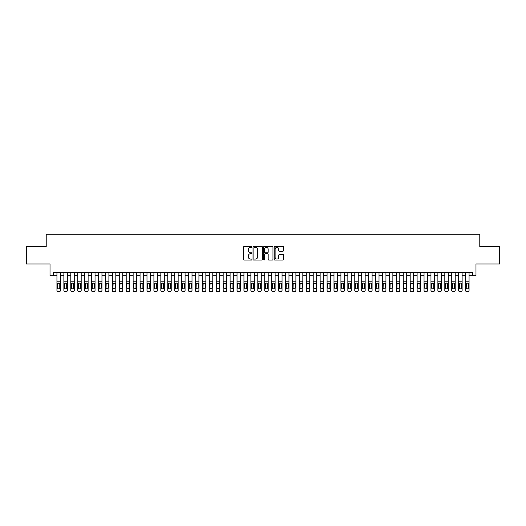 <?xml version="1.0" encoding="UTF-8"?>
<svg xmlns="http://www.w3.org/2000/svg" width="526" height="526" viewBox="0 0 526 526"><rect width="100%" height="100%" fill="white"/><g stroke="black" fill="none" stroke-linecap="round" stroke-linejoin="round"><path stroke-width="0.79" d="M251.921 246.911A0.473 0.473 0 0 0 251.441 246.438L244.222 246.438A0.677 0.677 0 0 0 243.538 247.115L243.538 259.351A0.677 0.677 0 0 0 244.222 260.035L251.441 260.035A0.473 0.473 0 0 0 251.921 259.555A0.473 0.473 0 0 0 251.441 259.081L250.507 259.081A2.176 2.176 0 0 1 248.331 256.905L248.331 255.886A2.176 2.176 0 0 1 250.507 253.71L251.441 253.71A0.473 0.473 0 0 0 251.921 253.236A0.473 0.473 0 0 0 251.441 252.756L250.507 252.756A2.176 2.176 0 0 1 248.331 250.58L248.331 249.561A2.176 2.176 0 0 1 250.507 247.384L251.441 247.384A0.473 0.473 0 0 0 251.921 246.911M282.87 251.231A0.677 0.677 0 0 0 283.547 250.547L283.547 247.115A0.677 0.677 0 0 0 282.87 246.438L274.848 246.438A0.677 0.677 0 0 0 274.164 247.115L274.164 259.351A0.677 0.677 0 0 0 274.848 260.035L282.87 260.035A0.677 0.677 0 0 0 283.547 259.351L283.547 255.209A0.677 0.677 0 0 0 282.87 254.525L279.438 254.525A0.677 0.677 0 0 0 278.754 255.209L278.754 257.26A1.821 1.821 0 0 1 276.939 259.081A1.821 1.821 0 0 1 275.118 257.26L275.118 249.206A1.821 1.821 0 0 1 276.939 247.384A1.821 1.821 0 0 1 278.754 249.206L278.754 250.547A0.677 0.677 0 0 0 279.438 251.231L282.87 251.231M53.488 275.742L53.488 272.284L472.512 272.284L472.512 275.742L475.977 275.742L475.977 263.967L499.7 263.967L499.7 246.655L479.784 246.655L479.784 234.188L46.216 234.188L46.216 246.655L26.3 246.655L26.3 263.967L50.023 263.967L50.023 275.742L56.946 275.742M262.408 247.115A0.677 0.677 0 0 0 261.724 246.438L253.703 246.438A0.677 0.677 0 0 0 253.026 247.115L253.026 259.351A0.677 0.677 0 0 0 253.703 260.035L261.724 260.035A0.677 0.677 0 0 0 262.408 259.351L262.408 247.115M264.276 246.438L272.297 246.438A0.677 0.677 0 0 1 272.974 247.115L272.974 259.351A0.677 0.677 0 0 1 272.297 260.035L268.865 260.035A0.677 0.677 0 0 1 268.181 259.351L268.181 254.387A0.677 0.677 0 0 0 267.504 253.71L265.229 253.71A0.677 0.677 0 0 0 264.545 254.387L264.545 259.555A0.473 0.473 0 0 1 264.072 260.035A0.473 0.473 0 0 1 263.592 259.555L263.592 247.115A0.677 0.677 0 0 1 264.276 246.438M60.411 275.742L63.876 275.742M67.335 275.742L70.8 275.742M74.265 275.742L77.73 275.742M81.188 275.742L84.653 275.742M88.118 275.742L91.577 275.742M95.042 275.742L98.507 275.742M101.965 275.742L105.43 275.742M108.895 275.742L112.36 275.742M115.819 275.742L119.284 275.742M122.749 275.742L126.207 275.742M129.672 275.742L133.137 275.742M136.596 275.742L140.061 275.742M143.526 275.742L146.991 275.742M150.449 275.742L153.914 275.742M157.379 275.742L160.838 275.742M164.303 275.742L167.768 275.742M171.226 275.742L174.691 275.742M178.156 275.742L181.621 275.742M185.08 275.742L188.545 275.742M192.01 275.742L195.468 275.742M198.933 275.742L202.398 275.742M205.857 275.742L209.322 275.742M212.787 275.742L216.252 275.742M219.71 275.742L223.175 275.742M226.64 275.742L230.099 275.742M233.564 275.742L237.029 275.742M240.487 275.742L243.952 275.742M247.417 275.742L250.882 275.742M254.341 275.742L257.806 275.742M261.271 275.742L264.729 275.742M268.194 275.742L271.659 275.742M275.118 275.742L278.583 275.742M282.048 275.742L285.513 275.742M288.971 275.742L292.436 275.742M295.901 275.742L299.36 275.742M302.825 275.742L306.29 275.742M309.748 275.742L313.213 275.742M316.678 275.742L320.143 275.742M323.602 275.742L327.067 275.742M330.532 275.742L333.99 275.742M337.455 275.742L340.92 275.742M344.379 275.742L347.844 275.742M351.309 275.742L354.774 275.742M358.232 275.742L361.697 275.742M365.162 275.742L368.621 275.742M372.086 275.742L375.551 275.742M379.009 275.742L382.474 275.742M385.939 275.742L389.404 275.742M392.863 275.742L396.328 275.742M399.793 275.742L403.251 275.742M406.716 275.742L410.181 275.742M413.64 275.742L417.105 275.742M420.57 275.742L424.035 275.742M427.493 275.742L430.958 275.742M434.423 275.742L437.882 275.742M441.347 275.742L444.812 275.742M448.27 275.742L451.735 275.742M455.2 275.742L458.665 275.742M462.124 275.742L465.589 275.742M469.054 275.742L472.512 275.742M254.452 247.384A0.473 0.473 0 0 0 253.973 247.864L253.973 258.608A0.473 0.473 0 0 0 254.452 259.081L255.439 259.081A2.176 2.176 0 0 0 257.615 256.905L257.615 249.561A2.176 2.176 0 0 0 255.439 247.384L254.452 247.384M268.181 249.239A1.821 1.821 0 0 0 266.366 247.424A1.821 1.821 0 0 0 264.545 249.239L264.545 252.079A0.677 0.677 0 0 0 265.229 252.756L267.504 252.756A0.677 0.677 0 0 0 268.181 252.079L268.181 249.239M56.946 283.803L56.946 290.22A1.387 1.374 -0 0 0 58.333 291.595L59.024 291.595A1.387 1.374 -0 0 0 60.411 290.22L60.411 290.437A1.387 1.374 180 0 1 59.024 291.812L59.024 291.595M59.786 287.748L59.786 284.099L59.786 287.748A1.111 1.098 180 0 1 58.682 288.846A1.111 1.098 180 0 0 59.786 287.748M57.571 287.965L57.571 287.748A1.111 1.098 180 0 0 58.682 288.846M57.571 287.748L57.696 283.586L58.682 282.988L59.668 283.586L58.682 282.988L57.571 284.014M60.411 272.284L60.411 290.437M56.946 272.284L56.946 290.437A1.387 1.374 180 0 0 58.333 291.812L59.024 291.812M60.411 283.586L59.668 283.586L59.786 284.099M63.876 283.803L63.876 290.22A1.387 1.374 0 0 0 65.257 291.595L65.954 291.595A1.387 1.374 0 0 0 67.335 290.22L67.335 290.437A1.387 1.374 180 0 1 65.954 291.812L65.954 291.595M66.717 287.748L66.717 284.099L66.717 287.748A1.111 1.098 180 0 1 65.605 288.846A1.111 1.098 180 0 0 66.717 287.748M64.501 287.965L64.501 287.748A1.111 1.098 180 0 0 65.605 288.846M64.501 287.748L64.619 283.586L65.605 282.988L66.592 283.586L65.605 282.988L64.501 284.014M70.8 283.803L70.8 290.22A1.387 1.374 0 0 0 72.187 291.595L72.877 291.595A1.387 1.374 0 0 0 74.265 290.22L74.265 290.437A1.387 1.374 180 0 1 72.877 291.812L72.877 291.595M73.64 287.748L73.64 284.099L73.64 287.748A1.111 1.098 180 0 1 72.529 288.846A1.111 1.098 180 0 0 73.64 287.748M71.424 287.965L71.424 287.748A1.111 1.098 180 0 0 72.529 288.846M71.424 287.748L71.549 283.586L72.529 282.988L73.515 283.586L72.529 282.988L71.424 284.014M77.73 283.803L77.73 290.22A1.387 1.374 0 0 0 79.11 291.595L79.807 291.595A1.387 1.374 0 0 0 81.188 290.22L81.188 290.437A1.387 1.374 180 0 1 79.807 291.812L79.807 291.595M80.563 287.748L80.563 284.099L80.563 287.748A1.111 1.098 180 0 1 79.459 288.846A1.111 1.098 180 0 0 80.563 287.748M78.348 287.965L78.348 287.748A1.111 1.098 180 0 0 79.459 288.846M78.348 287.748L78.473 283.586L79.459 282.988L80.445 283.586L79.459 282.988L78.348 284.014M84.653 283.803L84.653 290.22A1.387 1.374 0 0 0 86.04 291.595L86.731 291.595A1.387 1.374 0 0 0 88.118 290.22L88.118 290.437A1.387 1.374 180 0 1 86.731 291.812L86.731 291.595M87.494 287.748L87.494 284.099L87.494 287.748A1.111 1.098 180 0 1 86.382 288.846A1.111 1.098 180 0 0 87.494 287.748M85.278 287.965L85.278 287.748A1.111 1.098 180 0 0 86.382 288.846M85.278 287.748L85.396 283.586L86.382 282.988L87.369 283.586L86.382 282.988L85.278 284.014M67.335 272.284L67.335 290.437M63.876 272.284L63.876 290.437A1.387 1.374 180 0 0 65.257 291.812L65.954 291.812M67.335 283.586L66.592 283.586L66.717 284.099M74.265 272.284L74.265 290.437M70.8 272.284L70.8 290.437A1.387 1.374 180 0 0 72.187 291.812L72.877 291.812M74.265 283.586L73.515 283.586L73.64 284.099M81.188 272.284L81.188 290.437M77.73 272.284L77.73 290.437A1.387 1.374 180 0 0 79.11 291.812L79.807 291.812M81.188 283.586L80.445 283.586L80.563 284.099M88.118 272.284L88.118 290.437M84.653 272.284L84.653 290.437A1.387 1.374 180 0 0 86.04 291.812L86.731 291.812M88.118 283.586L87.369 283.586L87.494 284.099M91.577 283.803L91.577 290.22A1.387 1.374 0 0 0 92.964 291.595L93.654 291.595A1.387 1.374 0 0 0 95.042 290.22L95.042 290.437A1.387 1.374 180 0 1 93.654 291.812L93.654 291.595M94.417 287.748L94.417 284.099L94.417 287.748A1.111 1.098 180 0 1 93.312 288.846A1.111 1.098 180 0 0 94.417 287.748M92.201 287.965L92.201 287.748A1.111 1.098 180 0 0 93.312 288.846M92.201 287.748L92.326 283.586L93.312 282.988L94.299 283.586L93.312 282.988L92.201 284.014M95.042 272.284L95.042 290.437M91.577 272.284L91.577 290.437A1.387 1.374 180 0 0 92.964 291.812L93.654 291.812M95.042 283.586L94.299 283.586L94.417 284.099M98.507 283.803L98.507 290.22A1.387 1.374 0 0 0 99.887 291.595L100.584 291.595A1.387 1.374 0 0 0 101.965 290.22L101.965 290.437A1.387 1.374 180 0 1 100.584 291.812L100.584 291.595M101.347 287.748L101.347 284.099L101.347 287.748A1.111 1.098 180 0 1 100.236 288.846A1.111 1.098 180 0 0 101.347 287.748M99.131 287.965L99.131 287.748A1.111 1.098 180 0 0 100.236 288.846M99.131 287.748L99.25 283.586L100.236 282.988L101.222 283.586L100.236 282.988L99.131 284.014M101.965 272.284L101.965 290.437M98.507 272.284L98.507 290.437A1.387 1.374 180 0 0 99.887 291.812L100.584 291.812M101.965 283.586L101.222 283.586L101.347 284.099M105.43 283.803L105.43 290.22A1.387 1.374 0 0 0 106.817 291.595L107.508 291.595A1.387 1.374 0 0 0 108.895 290.22L108.895 290.437A1.387 1.374 180 0 1 107.508 291.812L107.508 291.595M108.271 287.748L108.271 284.099L108.271 287.748A1.111 1.098 180 0 1 107.159 288.846A1.111 1.098 180 0 0 108.271 287.748M106.055 287.965L106.055 287.748A1.111 1.098 180 0 0 107.159 288.846M106.055 287.748L106.18 283.586L107.159 282.988L108.146 283.586L107.159 282.988L106.055 284.014M108.895 272.284L108.895 290.437M105.43 272.284L105.43 290.437A1.387 1.374 180 0 0 106.817 291.812L107.508 291.812M108.895 283.586L108.146 283.586L108.271 284.099M112.36 283.803L112.36 290.22A1.387 1.374 0 0 0 113.741 291.595L114.438 291.595A1.387 1.374 0 0 0 115.819 290.22L115.819 290.437A1.387 1.374 180 0 1 114.438 291.812L114.438 291.595M115.194 287.748L115.194 284.099L115.194 287.748A1.111 1.098 180 0 1 114.089 288.846A1.111 1.098 180 0 0 115.194 287.748M112.978 287.965L112.978 287.748A1.111 1.098 180 0 0 114.089 288.846M112.978 287.748L113.103 283.586L114.089 282.988L115.076 283.586L114.089 282.988L112.978 284.014M115.819 272.284L115.819 290.437M112.36 272.284L112.36 290.437A1.387 1.374 180 0 0 113.741 291.812L114.438 291.812M115.819 283.586L115.076 283.586L115.194 284.099M119.284 283.803L119.284 290.22A1.387 1.374 0 0 0 120.671 291.595L121.361 291.595A1.387 1.374 0 0 0 122.749 290.22L122.749 290.437A1.387 1.374 180 0 1 121.361 291.812L121.361 291.595M122.124 287.748L122.124 284.099L122.124 287.748A1.111 1.098 180 0 1 121.013 288.846A1.111 1.098 180 0 0 122.124 287.748M119.908 287.965L119.908 287.748A1.111 1.098 180 0 0 121.013 288.846M119.908 287.748L120.027 283.586L121.013 282.988L121.999 283.586L121.013 282.988L119.908 284.014M122.749 272.284L122.749 290.437M119.284 272.284L119.284 290.437A1.387 1.374 180 0 0 120.671 291.812L121.361 291.812M122.749 283.586L121.999 283.586L122.124 284.099M126.207 283.803L126.207 290.22A1.387 1.374 0 0 0 127.594 291.595L128.285 291.595A1.387 1.374 0 0 0 129.672 290.22L129.672 290.437A1.387 1.374 180 0 1 128.285 291.812L128.285 291.595M129.048 287.748L129.048 284.099L129.048 287.748A1.111 1.098 180 0 1 127.943 288.846A1.111 1.098 180 0 0 129.048 287.748M126.832 287.965L126.832 287.748A1.111 1.098 180 0 0 127.943 288.846M126.832 287.748L126.957 283.586L127.943 282.988L128.929 283.586L127.943 282.988L126.832 284.014M129.672 272.284L129.672 290.437M126.207 272.284L126.207 290.437A1.387 1.374 180 0 0 127.594 291.812L128.285 291.812M129.672 283.586L128.929 283.586L129.048 284.099M133.137 283.803L133.137 290.22A1.387 1.374 0 0 0 134.518 291.595L135.215 291.595A1.387 1.374 0 0 0 136.596 290.22L136.596 290.437A1.387 1.374 180 0 1 135.215 291.812L135.215 291.595M135.978 287.748L135.978 284.099L135.978 287.748A1.111 1.098 180 0 1 134.866 288.846A1.111 1.098 180 0 0 135.978 287.748M133.762 287.965L133.762 287.748A1.111 1.098 180 0 0 134.866 288.846M133.762 287.748L133.88 283.586L134.866 282.988L135.853 283.586L134.866 282.988L133.762 284.014M136.596 272.284L136.596 290.437M133.137 272.284L133.137 290.437A1.387 1.374 180 0 0 134.518 291.812L135.215 291.812M136.596 283.586L135.853 283.586L135.978 284.099M140.061 283.803L140.061 290.22A1.387 1.374 0 0 0 141.448 291.595L142.138 291.595A1.387 1.374 0 0 0 143.526 290.22L143.526 290.437A1.387 1.374 180 0 1 142.138 291.812L142.138 291.595M142.901 287.748L142.901 284.099L142.901 287.748A1.111 1.098 180 0 1 141.79 288.846A1.111 1.098 180 0 0 142.901 287.748M140.685 287.965L140.685 287.748A1.111 1.098 180 0 0 141.79 288.846M140.685 287.748L140.81 283.586L141.79 282.988L142.776 283.586L141.79 282.988L140.685 284.014M143.526 272.284L143.526 290.437M140.061 272.284L140.061 290.437A1.387 1.374 180 0 0 141.448 291.812L142.138 291.812M143.526 283.586L142.776 283.586L142.901 284.099M150.449 272.284L150.449 290.437A1.387 1.374 180 0 1 149.068 291.812L149.068 291.595A1.387 1.374 0 0 0 150.449 290.22L150.449 290.437M146.991 272.284L146.991 290.22A1.387 1.374 0 0 0 148.371 291.595L149.068 291.595M148.371 291.595L149.068 291.812M148.371 291.812A1.387 1.374 180 0 1 146.991 290.437L146.991 283.803M150.449 283.586L149.706 283.586L149.825 287.748A1.111 1.098 180 0 1 148.72 288.846A1.111 1.098 180 0 1 147.609 287.748L147.734 283.586L148.72 282.988L149.706 283.586L148.72 282.988L147.609 284.014M157.379 272.284L157.379 290.437A1.387 1.374 180 0 1 155.992 291.812L155.992 291.595A1.387 1.374 0 0 0 157.379 290.22L157.379 290.437M153.914 272.284L153.914 290.22A1.387 1.374 0 0 0 155.301 291.595L155.992 291.595M155.301 291.595L155.992 291.812M155.301 291.812A1.387 1.374 180 0 1 153.914 290.437L153.914 283.803M157.379 283.586L156.63 283.586L156.755 287.748A1.111 1.098 180 0 1 155.643 288.846A1.111 1.098 180 0 1 154.539 287.748L154.657 283.586L155.643 282.988L156.63 283.586L155.643 282.988L154.539 284.014M148.72 288.846A1.111 1.098 180 0 0 149.825 287.748L149.825 284.099M155.643 288.846A1.111 1.098 180 0 0 156.755 287.748L156.755 284.099M160.838 283.803L160.838 290.22A1.387 1.374 0 0 0 162.225 291.595L162.915 291.595A1.387 1.374 0 0 0 164.303 290.22L164.303 290.437A1.387 1.374 180 0 1 162.915 291.812L162.915 291.595M163.678 287.748L163.678 284.099L163.678 287.748A1.111 1.098 180 0 1 162.573 288.846A1.111 1.098 180 0 0 163.678 287.748M161.462 287.965L161.462 287.748A1.111 1.098 180 0 0 162.573 288.846M161.462 287.748L161.587 283.586L162.573 282.988L163.56 283.586L162.573 282.988L161.462 284.014M164.303 272.284L164.303 290.437M160.838 272.284L160.838 290.437A1.387 1.374 180 0 0 162.225 291.812L162.915 291.812M164.303 283.586L163.56 283.586L163.678 284.099M167.768 283.803L167.768 290.22A1.387 1.374 0 0 0 169.148 291.595L169.845 291.595A1.387 1.374 0 0 0 171.226 290.22L171.226 290.437A1.387 1.374 180 0 1 169.845 291.812L169.845 291.595M170.608 287.748L170.608 284.099L170.608 287.748A1.111 1.098 180 0 1 169.497 288.846A1.111 1.098 180 0 0 170.608 287.748M168.392 287.965L168.392 287.748A1.111 1.098 180 0 0 169.497 288.846M168.392 287.748L168.511 283.586L169.497 282.988L170.483 283.586L169.497 282.988L168.392 284.014M171.226 272.284L171.226 290.437M167.768 272.284L167.768 290.437A1.387 1.374 180 0 0 169.148 291.812L169.845 291.812M171.226 283.586L170.483 283.586L170.608 284.099M174.691 283.803L174.691 290.22A1.387 1.374 0 0 0 176.078 291.595L176.769 291.595A1.387 1.374 0 0 0 178.156 290.22L178.156 290.437A1.387 1.374 180 0 1 176.769 291.812L176.769 291.595M177.532 287.748L177.532 284.099L177.532 287.748A1.111 1.098 180 0 1 176.42 288.846A1.111 1.098 180 0 0 177.532 287.748M175.316 287.965L175.316 287.748A1.111 1.098 180 0 0 176.42 288.846M175.316 287.748L175.441 283.586L176.42 282.988L177.407 283.586L176.42 282.988L175.316 284.014M178.156 272.284L178.156 290.437M174.691 272.284L174.691 290.437A1.387 1.374 180 0 0 176.078 291.812L176.769 291.812M178.156 283.586L177.407 283.586L177.532 284.099M181.621 283.803L181.621 290.22A1.387 1.374 0 0 0 183.002 291.595L183.699 291.595A1.387 1.374 0 0 0 185.08 290.22L185.08 290.437A1.387 1.374 180 0 1 183.699 291.812L183.699 291.595M184.455 287.748L184.455 284.099L184.455 287.748A1.111 1.098 180 0 1 183.35 288.846A1.111 1.098 180 0 0 184.455 287.748M182.239 287.965L182.239 287.748A1.111 1.098 180 0 0 183.35 288.846M182.239 287.748L182.364 283.586L183.35 282.988L184.337 283.586L183.35 282.988L182.239 284.014M185.08 272.284L185.08 290.437M181.621 272.284L181.621 290.437A1.387 1.374 180 0 0 183.002 291.812L183.699 291.812M185.08 283.586L184.337 283.586L184.455 284.099M188.545 283.803L188.545 290.22A1.387 1.374 0 0 0 189.932 291.595L190.622 291.595A1.387 1.374 0 0 0 192.01 290.22L192.01 290.437A1.387 1.374 180 0 1 190.622 291.812L190.622 291.595M191.385 287.748L191.385 284.099L191.385 287.748A1.111 1.098 180 0 1 190.274 288.846A1.111 1.098 180 0 0 191.385 287.748M189.169 287.965L189.169 287.748A1.111 1.098 180 0 0 190.274 288.846M189.169 287.748L189.288 283.586L190.274 282.988L191.26 283.586L190.274 282.988L189.169 284.014M192.01 272.284L192.01 290.437M188.545 272.284L188.545 290.437A1.387 1.374 180 0 0 189.932 291.812L190.622 291.812M192.01 283.586L191.26 283.586L191.385 284.099M195.468 283.803L195.468 290.22A1.387 1.374 0 0 0 196.855 291.595L197.546 291.595A1.387 1.374 0 0 0 198.933 290.22L198.933 290.437A1.387 1.374 180 0 1 197.546 291.812L197.546 291.595M198.309 287.748L198.309 284.099L198.309 287.748A1.111 1.098 180 0 1 197.204 288.846A1.111 1.098 180 0 0 198.309 287.748M196.093 287.965L196.093 287.748A1.111 1.098 180 0 0 197.204 288.846M196.093 287.748L196.218 283.586L197.204 282.988L198.19 283.586L197.204 282.988L196.093 284.014M198.933 272.284L198.933 290.437M195.468 272.284L195.468 290.437A1.387 1.374 180 0 0 196.855 291.812L197.546 291.812M198.933 283.586L198.19 283.586L198.309 284.099M202.398 283.803L202.398 290.22A1.387 1.374 0 0 0 203.779 291.595L204.476 291.595A1.387 1.374 0 0 0 205.857 290.22L205.857 290.437A1.387 1.374 180 0 1 204.476 291.812L204.476 291.595M205.239 287.748L205.239 284.099L205.239 287.748A1.111 1.098 180 0 1 204.127 288.846A1.111 1.098 180 0 0 205.239 287.748M203.023 287.965L203.023 287.748A1.111 1.098 180 0 0 204.127 288.846M203.023 287.748L203.141 283.586L204.127 282.988L205.114 283.586L204.127 282.988L203.023 284.014M205.857 272.284L205.857 290.437M202.398 272.284L202.398 290.437A1.387 1.374 180 0 0 203.779 291.812L204.476 291.812M205.857 283.586L205.114 283.586L205.239 284.099M209.322 283.803L209.322 290.22A1.387 1.374 0 0 0 210.709 291.595L211.399 291.595A1.387 1.374 0 0 0 212.787 290.22L212.787 290.437A1.387 1.374 180 0 1 211.399 291.812L211.399 291.595M212.162 287.748L212.162 284.099L212.162 287.748A1.111 1.098 180 0 1 211.051 288.846A1.111 1.098 180 0 0 212.162 287.748M209.946 287.965L209.946 287.748A1.111 1.098 180 0 0 211.051 288.846M209.946 287.748L210.071 283.586L211.051 282.988L212.037 283.586L211.051 282.988L209.946 284.014M212.787 272.284L212.787 290.437M209.322 272.284L209.322 290.437A1.387 1.374 180 0 0 210.709 291.812L211.399 291.812M212.787 283.586L212.037 283.586L212.162 284.099M216.252 283.803L216.252 290.22A1.387 1.374 0 0 0 217.632 291.595L218.329 291.595A1.387 1.374 0 0 0 219.71 290.22L219.71 290.437A1.387 1.374 180 0 1 218.329 291.812L218.329 291.595M219.086 287.748L219.086 284.099L219.086 287.748A1.111 1.098 180 0 1 217.981 288.846A1.111 1.098 180 0 0 219.086 287.748M216.87 287.965L216.87 287.748A1.111 1.098 180 0 0 217.981 288.846M216.87 287.748L216.995 283.586L217.981 282.988L218.967 283.586L217.981 282.988L216.87 284.014M223.175 283.803L223.175 290.22A1.387 1.374 0 0 0 224.563 291.595L225.253 291.595A1.387 1.374 0 0 0 226.64 290.22L226.64 290.437A1.387 1.374 180 0 1 225.253 291.812L225.253 291.595M226.016 287.748L226.016 284.099L226.016 287.748A1.111 1.098 180 0 1 224.904 288.846A1.111 1.098 180 0 0 226.016 287.748M223.8 287.965L223.8 287.748A1.111 1.098 180 0 0 224.904 288.846M223.8 287.748L223.918 283.586L224.904 282.988L225.891 283.586L224.904 282.988L223.8 284.014M230.099 283.803L230.099 290.22A1.387 1.374 0 0 0 231.486 291.595L232.176 291.595A1.387 1.374 0 0 0 233.564 290.22L233.564 290.437A1.387 1.374 180 0 1 232.176 291.812L232.176 291.595M232.939 287.748L232.939 284.099L232.939 287.748A1.111 1.098 180 0 1 231.834 288.846A1.111 1.098 180 0 0 232.939 287.748M230.723 287.965L230.723 287.748A1.111 1.098 180 0 0 231.834 288.846M230.723 287.748L230.848 283.586L231.834 282.988L232.821 283.586L231.834 282.988L230.723 284.014M219.71 272.284L219.71 290.437M216.252 272.284L216.252 290.437A1.387 1.374 180 0 0 217.632 291.812L218.329 291.812M219.71 283.586L218.967 283.586L219.086 284.099M226.64 272.284L226.64 290.437M223.175 272.284L223.175 290.437A1.387 1.374 180 0 0 224.563 291.812L225.253 291.812M226.64 283.586L225.891 283.586L226.016 284.099M233.564 272.284L233.564 290.437M230.099 272.284L230.099 290.437A1.387 1.374 180 0 0 231.486 291.812L232.176 291.812M233.564 283.586L232.821 283.586L232.939 284.099M237.029 283.803L237.029 290.22A1.387 1.374 0 0 0 238.41 291.595L239.106 291.595A1.387 1.374 0 0 0 240.487 290.22L240.487 290.437A1.387 1.374 180 0 1 239.106 291.812L239.106 291.595M239.869 287.748L239.869 284.099L239.869 287.748A1.111 1.098 180 0 1 238.758 288.846A1.111 1.098 180 0 0 239.869 287.748M237.653 287.965L237.653 287.748A1.111 1.098 180 0 0 238.758 288.846M237.653 287.748L237.772 283.586L238.758 282.988L239.744 283.586L238.758 282.988L237.653 284.014M240.487 272.284L240.487 290.437M237.029 272.284L237.029 290.437A1.387 1.374 180 0 0 238.41 291.812L239.106 291.812M240.487 283.586L239.744 283.586L239.869 284.099M243.952 283.803L243.952 290.22A1.387 1.374 0 0 0 245.34 291.595L246.03 291.595A1.387 1.374 0 0 0 247.417 290.22L247.417 290.437A1.387 1.374 180 0 1 246.03 291.812L246.03 291.595M246.793 287.748L246.793 284.099L246.793 287.748A1.111 1.098 180 0 1 245.681 288.846A1.111 1.098 180 0 0 246.793 287.748M244.577 287.965L244.577 287.748A1.111 1.098 180 0 0 245.681 288.846M244.577 287.748L244.702 283.586L245.681 282.988L246.668 283.586L245.681 282.988L244.577 284.014M247.417 272.284L247.417 290.437M243.952 272.284L243.952 290.437A1.387 1.374 180 0 0 245.34 291.812L246.03 291.812M247.417 283.586L246.668 283.586L246.793 284.099M250.882 283.803L250.882 290.22A1.387 1.374 0 0 0 252.263 291.595L252.96 291.595A1.387 1.374 0 0 0 254.341 290.22L254.341 290.437A1.387 1.374 180 0 1 252.96 291.812L252.96 291.595M253.716 287.748L253.716 284.099L253.716 287.748A1.111 1.098 180 0 1 252.611 288.846A1.111 1.098 180 0 0 253.716 287.748M251.5 287.965L251.5 287.748A1.111 1.098 180 0 0 252.611 288.846M251.5 287.748L251.625 283.586L252.611 282.988L253.598 283.586L252.611 282.988L251.5 284.014M254.341 272.284L254.341 290.437M250.882 272.284L250.882 290.437A1.387 1.374 180 0 0 252.263 291.812L252.96 291.812M254.341 283.586L253.598 283.586L253.716 284.099M257.806 283.803L257.806 290.22A1.387 1.374 0 0 0 259.193 291.595L259.883 291.595A1.387 1.374 0 0 0 261.271 290.22L261.271 290.437A1.387 1.374 180 0 1 259.883 291.812L259.883 291.595M260.646 287.748L260.646 284.099L260.646 287.748A1.111 1.098 180 0 1 259.535 288.846A1.111 1.098 180 0 0 260.646 287.748M258.43 287.965L258.43 287.748A1.111 1.098 180 0 0 259.535 288.846M258.43 287.748L258.549 283.586L259.535 282.988L260.521 283.586L259.535 282.988L258.43 284.014M261.271 272.284L261.271 290.437M257.806 272.284L257.806 290.437A1.387 1.374 180 0 0 259.193 291.812L259.883 291.812M261.271 283.586L260.521 283.586L260.646 284.099M264.729 283.803L264.729 290.22A1.387 1.374 0 0 0 266.117 291.595L266.807 291.595A1.387 1.374 0 0 0 268.194 290.22L268.194 290.437A1.387 1.374 180 0 1 266.807 291.812L266.807 291.595M267.57 287.748L267.57 284.099L267.57 287.748A1.111 1.098 180 0 1 266.465 288.846A1.111 1.098 180 0 0 267.57 287.748M265.354 287.965L265.354 287.748A1.111 1.098 180 0 0 266.465 288.846M265.354 287.748L265.479 283.586L266.465 282.988L267.451 283.586L266.465 282.988L265.354 284.014M271.659 283.803L271.659 290.22A1.387 1.374 0 0 0 273.04 291.595L273.737 291.595A1.387 1.374 0 0 0 275.118 290.22L275.118 290.437A1.387 1.374 180 0 1 273.737 291.812L273.737 291.595M274.5 287.748L274.5 284.099L274.5 287.748A1.111 1.098 180 0 1 273.389 288.846A1.111 1.098 180 0 0 274.5 287.748M272.284 287.965L272.284 287.748A1.111 1.098 180 0 0 273.389 288.846M272.284 287.748L272.402 283.586L273.389 282.988L274.375 283.586L273.389 282.988L272.284 284.014M278.583 283.803L278.583 290.22A1.387 1.374 0 0 0 279.97 291.595L280.66 291.595A1.387 1.374 0 0 0 282.048 290.22L282.048 290.437A1.387 1.374 180 0 1 280.66 291.812L280.66 291.595M281.423 287.748L281.423 284.099L281.423 287.748A1.111 1.098 180 0 1 280.319 288.846A1.111 1.098 180 0 0 281.423 287.748M279.207 287.965L279.207 287.748A1.111 1.098 180 0 0 280.319 288.846M279.207 287.748L279.332 283.586L280.319 282.988L281.298 283.586L280.319 282.988L279.207 284.014M268.194 272.284L268.194 290.437M264.729 272.284L264.729 290.437A1.387 1.374 180 0 0 266.117 291.812L266.807 291.812M268.194 283.586L267.451 283.586L267.57 284.099M275.118 272.284L275.118 290.437M271.659 272.284L271.659 290.437A1.387 1.374 180 0 0 273.04 291.812L273.737 291.812M275.118 283.586L274.375 283.586L274.5 284.099M282.048 272.284L282.048 290.437M278.583 272.284L278.583 290.437A1.387 1.374 180 0 0 279.97 291.812L280.66 291.812M282.048 283.586L281.298 283.586L281.423 284.099M285.513 283.803L285.513 290.22A1.387 1.374 0 0 0 286.894 291.595L287.59 291.595A1.387 1.374 0 0 0 288.971 290.22L288.971 290.437A1.387 1.374 180 0 1 287.59 291.812L287.59 291.595M288.347 287.748L288.347 284.099L288.347 287.748A1.111 1.098 180 0 1 287.242 288.846A1.111 1.098 180 0 0 288.347 287.748M286.131 287.965L286.131 287.748A1.111 1.098 180 0 0 287.242 288.846M286.131 287.748L286.256 283.586L287.242 282.988L288.228 283.586L287.242 282.988L286.131 284.014M288.971 272.284L288.971 290.437M285.513 272.284L285.513 290.437A1.387 1.374 180 0 0 286.894 291.812L287.59 291.812M288.971 283.586L288.228 283.586L288.347 284.099M292.436 283.803L292.436 290.22A1.387 1.374 0 0 0 293.824 291.595L294.514 291.595A1.387 1.374 0 0 0 295.901 290.22L295.901 290.437A1.387 1.374 180 0 1 294.514 291.812L294.514 291.595M295.277 287.748L295.277 284.099L295.277 287.748A1.111 1.098 180 0 1 294.165 288.846A1.111 1.098 180 0 0 295.277 287.748M293.061 287.965L293.061 287.748A1.111 1.098 180 0 0 294.165 288.846M293.061 287.748L293.179 283.586L294.165 282.988L295.152 283.586L294.165 282.988L293.061 284.014M295.901 272.284L295.901 290.437M292.436 272.284L292.436 290.437A1.387 1.374 180 0 0 293.824 291.812L294.514 291.812M295.901 283.586L295.152 283.586L295.277 284.099M299.36 283.803L299.36 290.22A1.387 1.374 0 0 0 300.747 291.595L301.437 291.595A1.387 1.374 0 0 0 302.825 290.22L302.825 290.437A1.387 1.374 180 0 1 301.437 291.812L301.437 291.595M302.2 287.748L302.2 284.099L302.2 287.748A1.111 1.098 180 0 1 301.096 288.846A1.111 1.098 180 0 0 302.2 287.748M299.984 287.965L299.984 287.748A1.111 1.098 180 0 0 301.096 288.846M299.984 287.748L300.109 283.586L301.096 282.988L302.082 283.586L301.096 282.988L299.984 284.014M302.825 272.284L302.825 290.437M299.36 272.284L299.36 290.437A1.387 1.374 180 0 0 300.747 291.812L301.437 291.812M302.825 283.586L302.082 283.586L302.2 284.099M306.29 283.803L306.29 290.22A1.387 1.374 0 0 0 307.671 291.595L308.368 291.595A1.387 1.374 0 0 0 309.748 290.22L309.748 290.437A1.387 1.374 180 0 1 308.368 291.812L308.368 291.595M309.13 287.748L309.13 284.099L309.13 287.748A1.111 1.098 180 0 1 308.019 288.846A1.111 1.098 180 0 0 309.13 287.748M306.914 287.965L306.914 287.748A1.111 1.098 180 0 0 308.019 288.846M306.914 287.748L307.033 283.586L308.019 282.988L309.005 283.586L308.019 282.988L306.914 284.014M309.748 272.284L309.748 290.437M306.29 272.284L306.29 290.437A1.387 1.374 180 0 0 307.671 291.812L308.368 291.812M309.748 283.586L309.005 283.586L309.13 284.099M313.213 283.803L313.213 290.22A1.387 1.374 0 0 0 314.601 291.595L315.291 291.595A1.387 1.374 0 0 0 316.678 290.22L316.678 290.437A1.387 1.374 180 0 1 315.291 291.812L315.291 291.595M316.054 287.748L316.054 284.099L316.054 287.748A1.111 1.098 180 0 1 314.949 288.846A1.111 1.098 180 0 0 316.054 287.748M313.838 287.965L313.838 287.748A1.111 1.098 180 0 0 314.949 288.846M313.838 287.748L313.963 283.586L314.949 282.988L315.929 283.586L314.949 282.988L313.838 284.014M316.678 272.284L316.678 290.437M313.213 272.284L313.213 290.437A1.387 1.374 180 0 0 314.601 291.812L315.291 291.812M316.678 283.586L315.929 283.586L316.054 284.099M320.143 283.803L320.143 290.22A1.387 1.374 0 0 0 321.524 291.595L322.221 291.595A1.387 1.374 0 0 0 323.602 290.22L323.602 290.437A1.387 1.374 180 0 1 322.221 291.812L322.221 291.595M322.977 287.748L322.977 284.099L322.977 287.748A1.111 1.098 180 0 1 321.873 288.846A1.111 1.098 180 0 0 322.977 287.748M320.761 287.965L320.761 287.748A1.111 1.098 180 0 0 321.873 288.846M320.761 287.748L320.886 283.586L321.873 282.988L322.859 283.586L321.873 282.988L320.761 284.014M323.602 272.284L323.602 290.437M320.143 272.284L320.143 290.437A1.387 1.374 180 0 0 321.524 291.812L322.221 291.812M323.602 283.586L322.859 283.586L322.977 284.099M327.067 283.803L327.067 290.22A1.387 1.374 0 0 0 328.454 291.595L329.144 291.595A1.387 1.374 0 0 0 330.532 290.22L330.532 290.437A1.387 1.374 180 0 1 329.144 291.812L329.144 291.595M329.907 287.748L329.907 284.099L329.907 287.748A1.111 1.098 180 0 1 328.796 288.846A1.111 1.098 180 0 0 329.907 287.748M327.691 287.965L327.691 287.748A1.111 1.098 180 0 0 328.796 288.846M327.691 287.748L327.81 283.586L328.796 282.988L329.782 283.586L328.796 282.988L327.691 284.014M330.532 272.284L330.532 290.437M327.067 272.284L327.067 290.437A1.387 1.374 180 0 0 328.454 291.812L329.144 291.812M330.532 283.586L329.782 283.586L329.907 284.099M333.99 283.803L333.99 290.22A1.387 1.374 0 0 0 335.378 291.595L336.068 291.595A1.387 1.374 0 0 0 337.455 290.22L337.455 290.437A1.387 1.374 180 0 1 336.068 291.812L336.068 291.595M336.831 287.748L336.831 284.099L336.831 287.748A1.111 1.098 180 0 1 335.726 288.846A1.111 1.098 180 0 0 336.831 287.748M334.615 287.965L334.615 287.748A1.111 1.098 180 0 0 335.726 288.846M334.615 287.748L334.74 283.586L335.726 282.988L336.712 283.586L335.726 282.988L334.615 284.014M337.455 272.284L337.455 290.437M333.99 272.284L333.99 290.437A1.387 1.374 180 0 0 335.378 291.812L336.068 291.812M337.455 283.586L336.712 283.586L336.831 284.099M340.92 283.803L340.92 290.22A1.387 1.374 0 0 0 342.301 291.595L342.998 291.595A1.387 1.374 0 0 0 344.379 290.22L344.379 290.437A1.387 1.374 180 0 1 342.998 291.812L342.998 291.595M343.761 287.748L343.761 284.099L343.761 287.748A1.111 1.098 180 0 1 342.65 288.846A1.111 1.098 180 0 0 343.761 287.748M341.545 287.965L341.545 287.748A1.111 1.098 180 0 0 342.65 288.846M341.545 287.748L341.663 283.586L342.65 282.988L343.636 283.586L342.65 282.988L341.545 284.014M344.379 272.284L344.379 290.437M340.92 272.284L340.92 290.437A1.387 1.374 180 0 0 342.301 291.812L342.998 291.812M344.379 283.586L343.636 283.586L343.761 284.099M347.844 283.803L347.844 290.22A1.387 1.374 0 0 0 349.231 291.595L349.922 291.595A1.387 1.374 0 0 0 351.309 290.22L351.309 290.437A1.387 1.374 180 0 1 349.922 291.812L349.922 291.595M350.684 287.748L350.684 284.099L350.684 287.748A1.111 1.098 180 0 1 349.58 288.846A1.111 1.098 180 0 0 350.684 287.748M348.468 287.965L348.468 287.748A1.111 1.098 180 0 0 349.58 288.846M348.468 287.748L348.593 283.586L349.58 282.988L350.559 283.586L349.58 282.988L348.468 284.014M351.309 272.284L351.309 290.437M347.844 272.284L347.844 290.437A1.387 1.374 180 0 0 349.231 291.812L349.922 291.812M351.309 283.586L350.559 283.586L350.684 284.099M354.774 283.803L354.774 290.22A1.387 1.374 0 0 0 356.155 291.595L356.852 291.595A1.387 1.374 0 0 0 358.232 290.22L358.232 290.437A1.387 1.374 180 0 1 356.852 291.812L356.852 291.595M357.608 287.748L357.608 284.099L357.608 287.748A1.111 1.098 180 0 1 356.503 288.846A1.111 1.098 180 0 0 357.608 287.748M355.392 287.965L355.392 287.748A1.111 1.098 180 0 0 356.503 288.846M355.392 287.748L355.517 283.586L356.503 282.988L357.489 283.586L356.503 282.988L355.392 284.014M358.232 272.284L358.232 290.437M354.774 272.284L354.774 290.437A1.387 1.374 180 0 0 356.155 291.812L356.852 291.812M358.232 283.586L357.489 283.586L357.608 284.099M361.697 283.803L361.697 290.22A1.387 1.374 0 0 0 363.085 291.595L363.775 291.595A1.387 1.374 0 0 0 365.162 290.22L365.162 290.437A1.387 1.374 180 0 1 363.775 291.812L363.775 291.595M364.538 287.748L364.538 284.099L364.538 287.748A1.111 1.098 180 0 1 363.427 288.846A1.111 1.098 180 0 0 364.538 287.748M362.322 287.965L362.322 287.748A1.111 1.098 180 0 0 363.427 288.846M362.322 287.748L362.44 283.586L363.427 282.988L364.413 283.586L363.427 282.988L362.322 284.014M365.162 272.284L365.162 290.437M361.697 272.284L361.697 290.437A1.387 1.374 180 0 0 363.085 291.812L363.775 291.812M365.162 283.586L364.413 283.586L364.538 284.099M368.621 283.803L368.621 290.22A1.387 1.374 0 0 0 370.008 291.595L370.698 291.595A1.387 1.374 0 0 0 372.086 290.22L372.086 290.437A1.387 1.374 180 0 1 370.698 291.812L370.698 291.595M371.461 287.748L371.461 284.099L371.461 287.748A1.111 1.098 180 0 1 370.357 288.846A1.111 1.098 180 0 0 371.461 287.748M369.245 287.965L369.245 287.748A1.111 1.098 180 0 0 370.357 288.846M369.245 287.748L369.37 283.586L370.357 282.988L371.343 283.586L370.357 282.988L369.245 284.014M372.086 272.284L372.086 290.437M368.621 272.284L368.621 290.437A1.387 1.374 180 0 0 370.008 291.812L370.698 291.812M372.086 283.586L371.343 283.586L371.461 284.099M375.551 283.803L375.551 290.22A1.387 1.374 0 0 0 376.932 291.595L377.629 291.595A1.387 1.374 0 0 0 379.009 290.22L379.009 290.437A1.387 1.374 180 0 1 377.629 291.812L377.629 291.595M378.391 287.748L378.391 284.099L378.391 287.748A1.111 1.098 180 0 1 377.28 288.846A1.111 1.098 180 0 0 378.391 287.748M376.175 287.965L376.175 287.748A1.111 1.098 180 0 0 377.28 288.846M376.175 287.748L376.294 283.586L377.28 282.988L378.266 283.586L377.28 282.988L376.175 284.014M379.009 272.284L379.009 290.437M375.551 272.284L375.551 290.437A1.387 1.374 180 0 0 376.932 291.812L377.629 291.812M379.009 283.586L378.266 283.586L378.391 284.099M382.474 283.803L382.474 290.22A1.387 1.374 0 0 0 383.862 291.595L384.552 291.595A1.387 1.374 0 0 0 385.939 290.22L385.939 290.437A1.387 1.374 180 0 1 384.552 291.812L384.552 291.595M385.315 287.748L385.315 284.099L385.315 287.748A1.111 1.098 180 0 1 384.21 288.846A1.111 1.098 180 0 0 385.315 287.748M383.099 287.965L383.099 287.748A1.111 1.098 180 0 0 384.21 288.846M383.099 287.748L383.224 283.586L384.21 282.988L385.19 283.586L384.21 282.988L383.099 284.014M385.939 272.284L385.939 290.437M382.474 272.284L382.474 290.437A1.387 1.374 180 0 0 383.862 291.812L384.552 291.812M385.939 283.586L385.19 283.586L385.315 284.099M389.404 283.803L389.404 290.22A1.387 1.374 0 0 0 390.785 291.595L391.482 291.595A1.387 1.374 0 0 0 392.863 290.22L392.863 290.437A1.387 1.374 180 0 1 391.482 291.812L391.482 291.595M392.238 287.748L392.238 284.099L392.238 287.748A1.111 1.098 180 0 1 391.134 288.846A1.111 1.098 180 0 0 392.238 287.748M390.022 287.965L390.022 287.748A1.111 1.098 180 0 0 391.134 288.846M390.022 287.748L390.147 283.586L391.134 282.988L392.12 283.586L391.134 282.988L390.022 284.014M392.863 272.284L392.863 290.437M389.404 272.284L389.404 290.437A1.387 1.374 180 0 0 390.785 291.812L391.482 291.812M392.863 283.586L392.12 283.586L392.238 284.099M396.328 283.803L396.328 290.22A1.387 1.374 0 0 0 397.715 291.595L398.406 291.595A1.387 1.374 0 0 0 399.793 290.22L399.793 290.437A1.387 1.374 180 0 1 398.406 291.812L398.406 291.595M399.168 287.748L399.168 284.099L399.168 287.748A1.111 1.098 180 0 1 398.057 288.846A1.111 1.098 180 0 0 399.168 287.748M396.952 287.965L396.952 287.748A1.111 1.098 180 0 0 398.057 288.846M396.952 287.748L397.071 283.586L398.057 282.988L399.043 283.586L398.057 282.988L396.952 284.014M399.793 272.284L399.793 290.437M396.328 272.284L396.328 290.437A1.387 1.374 180 0 0 397.715 291.812L398.406 291.812M399.793 283.586L399.043 283.586L399.168 284.099M403.251 283.803L403.251 290.22A1.387 1.374 0 0 0 404.639 291.595L405.329 291.595A1.387 1.374 0 0 0 406.716 290.22L406.716 290.437A1.387 1.374 180 0 1 405.329 291.812L405.329 291.595M406.092 287.748L406.092 284.099L406.092 287.748A1.111 1.098 180 0 1 404.987 288.846A1.111 1.098 180 0 0 406.092 287.748M403.876 287.965L403.876 287.748A1.111 1.098 180 0 0 404.987 288.846M403.876 287.748L404.001 283.586L404.987 282.988L405.973 283.586L404.987 282.988L403.876 284.014M406.716 272.284L406.716 290.437M403.251 272.284L403.251 290.437A1.387 1.374 180 0 0 404.639 291.812L405.329 291.812M406.716 283.586L405.973 283.586L406.092 284.099M410.181 283.803L410.181 290.22A1.387 1.374 0 0 0 411.562 291.595L412.259 291.595A1.387 1.374 0 0 0 413.64 290.22L413.64 290.437A1.387 1.374 180 0 1 412.259 291.812L412.259 291.595M413.022 287.748L413.022 284.099L413.022 287.748A1.111 1.098 180 0 1 411.911 288.846A1.111 1.098 180 0 0 413.022 287.748M410.806 287.965L410.806 287.748A1.111 1.098 180 0 0 411.911 288.846M410.806 287.748L410.924 283.586L411.911 282.988L412.897 283.586L411.911 282.988L410.806 284.014M413.64 272.284L413.64 290.437M410.181 272.284L410.181 290.437A1.387 1.374 180 0 0 411.562 291.812L412.259 291.812M413.64 283.586L412.897 283.586L413.022 284.099M417.105 283.803L417.105 290.22A1.387 1.374 0 0 0 418.492 291.595L419.183 291.595A1.387 1.374 0 0 0 420.57 290.22L420.57 290.437A1.387 1.374 180 0 1 419.183 291.812L419.183 291.595M419.945 287.748L419.945 284.099L419.945 287.748A1.111 1.098 180 0 1 418.841 288.846A1.111 1.098 180 0 0 419.945 287.748M417.729 287.965L417.729 287.748A1.111 1.098 180 0 0 418.841 288.846M417.729 287.748L417.854 283.586L418.841 282.988L419.82 283.586L418.841 282.988L417.729 284.014M420.57 272.284L420.57 290.437M417.105 272.284L417.105 290.437A1.387 1.374 180 0 0 418.492 291.812L419.183 291.812M420.57 283.586L419.82 283.586L419.945 284.099M424.035 283.803L424.035 290.22A1.387 1.374 0 0 0 425.416 291.595L426.113 291.595A1.387 1.374 0 0 0 427.493 290.22L427.493 290.437A1.387 1.374 180 0 1 426.113 291.812L426.113 291.595M426.869 287.748L426.869 284.099L426.869 287.748A1.111 1.098 180 0 1 425.764 288.846A1.111 1.098 180 0 0 426.869 287.748M424.653 287.965L424.653 287.748A1.111 1.098 180 0 0 425.764 288.846M424.653 287.748L424.778 283.586L425.764 282.988L426.75 283.586L425.764 282.988L424.653 284.014M430.958 283.803L430.958 290.22A1.387 1.374 0 0 0 432.346 291.595L433.036 291.595A1.387 1.374 0 0 0 434.423 290.22L434.423 290.437A1.387 1.374 180 0 1 433.036 291.812L433.036 291.595M433.799 287.748L433.799 284.099L433.799 287.748A1.111 1.098 180 0 1 432.688 288.846A1.111 1.098 180 0 0 433.799 287.748M431.583 287.965L431.583 287.748A1.111 1.098 180 0 0 432.688 288.846M431.583 287.748L431.701 283.586L432.688 282.988L433.674 283.586L432.688 282.988L431.583 284.014M437.882 283.803L437.882 290.22A1.387 1.374 0 0 0 439.269 291.595L439.96 291.595A1.387 1.374 0 0 0 441.347 290.22L441.347 290.437A1.387 1.374 180 0 1 439.96 291.812L439.96 291.595M440.722 287.748L440.722 284.099L440.722 287.748A1.111 1.098 180 0 1 439.618 288.846A1.111 1.098 180 0 0 440.722 287.748M438.506 287.965L438.506 287.748A1.111 1.098 180 0 0 439.618 288.846M438.506 287.748L438.631 283.586L439.618 282.988L440.604 283.586L439.618 282.988L438.506 284.014M444.812 283.803L444.812 290.22A1.387 1.374 0 0 0 446.193 291.595L446.89 291.595A1.387 1.374 0 0 0 448.27 290.22L448.27 290.437A1.387 1.374 180 0 1 446.89 291.812L446.89 291.595M447.652 287.748L447.652 284.099L447.652 287.748A1.111 1.098 180 0 1 446.541 288.846A1.111 1.098 180 0 0 447.652 287.748M445.437 287.965L445.437 287.748A1.111 1.098 180 0 0 446.541 288.846M445.437 287.748L445.555 283.586L446.541 282.988L447.527 283.586L446.541 282.988L445.437 284.014M451.735 283.803L451.735 290.22A1.387 1.374 0 0 0 453.123 291.595L453.813 291.595A1.387 1.374 0 0 0 455.2 290.22L455.2 290.437A1.387 1.374 180 0 1 453.813 291.812L453.813 291.595M454.576 287.748L454.576 284.099L454.576 287.748A1.111 1.098 180 0 1 453.471 288.846A1.111 1.098 180 0 0 454.576 287.748M452.36 287.965L452.36 287.748A1.111 1.098 180 0 0 453.471 288.846M452.36 287.748L452.485 283.586L453.471 282.988L454.451 283.586L453.471 282.988L452.36 284.014M458.665 283.803L458.665 290.22A1.387 1.374 0 0 0 460.046 291.595L460.743 291.595A1.387 1.374 0 0 0 462.124 290.22L462.124 290.437A1.387 1.374 180 0 1 460.743 291.812L460.743 291.595M461.499 287.748L461.499 284.099L461.499 287.748A1.111 1.098 180 0 1 460.395 288.846A1.111 1.098 180 0 0 461.499 287.748M459.283 287.965L459.283 287.748A1.111 1.098 180 0 0 460.395 288.846M459.283 287.748L459.408 283.586L460.395 282.988L461.381 283.586L460.395 282.988L459.283 284.014M427.493 272.284L427.493 290.437M424.035 272.284L424.035 290.437A1.387 1.374 180 0 0 425.416 291.812L426.113 291.812M427.493 283.586L426.75 283.586L426.869 284.099M434.423 272.284L434.423 290.437M430.958 272.284L430.958 290.437A1.387 1.374 180 0 0 432.346 291.812L433.036 291.812M434.423 283.586L433.674 283.586L433.799 284.099M441.347 272.284L441.347 290.437M437.882 272.284L437.882 290.437A1.387 1.374 180 0 0 439.269 291.812L439.96 291.812M441.347 283.586L440.604 283.586L440.722 284.099M448.27 272.284L448.27 290.437M444.812 272.284L444.812 290.437A1.387 1.374 180 0 0 446.193 291.812L446.89 291.812M448.27 283.586L447.527 283.586L447.652 284.099M455.2 272.284L455.2 290.437M451.735 272.284L451.735 290.437A1.387 1.374 180 0 0 453.123 291.812L453.813 291.812M455.2 283.586L454.451 283.586L454.576 284.099M462.124 272.284L462.124 290.437M458.665 272.284L458.665 290.437A1.387 1.374 180 0 0 460.046 291.812L460.743 291.812M462.124 283.586L461.381 283.586L461.499 284.099M465.589 283.803L465.589 290.22A1.387 1.374 0 0 0 466.976 291.595L467.667 291.595A1.387 1.374 0 0 0 469.054 290.22L469.054 290.437A1.387 1.374 180 0 1 467.667 291.812L467.667 291.595M468.429 287.748L468.429 284.099L468.429 287.748A1.111 1.098 180 0 1 467.318 288.846A1.111 1.098 180 0 0 468.429 287.748M466.214 287.965L466.214 287.748A1.111 1.098 180 0 0 467.318 288.846M466.214 287.748L466.332 283.586L467.318 282.988L468.304 283.586L467.318 282.988L466.214 284.014M469.054 272.284L469.054 290.437M465.589 272.284L465.589 290.437A1.387 1.374 180 0 0 466.976 291.812L467.667 291.812M469.054 283.586L468.304 283.586L468.429 284.099M56.946 283.586L57.696 283.586M56.946 281.798L60.411 281.798M56.946 272.33L60.411 272.33M63.876 283.586L64.619 283.586M63.876 281.798L67.335 281.798M63.876 272.33L67.335 272.33M70.8 283.586L71.549 283.586M70.8 281.798L74.265 281.798M70.8 272.33L74.265 272.33M77.73 283.586L78.473 283.586M77.73 281.798L81.188 281.798M77.73 272.33L81.188 272.33M84.653 283.586L85.396 283.586M84.653 281.798L88.118 281.798M84.653 272.33L88.118 272.33M91.577 283.586L92.326 283.586M91.577 281.798L95.042 281.798M91.577 272.33L95.042 272.33M98.507 283.586L99.25 283.586M98.507 281.798L101.965 281.798M98.507 272.33L101.965 272.33M105.43 283.586L106.18 283.586M105.43 281.798L108.895 281.798M105.43 272.33L108.895 272.33M112.36 283.586L113.103 283.586M112.36 281.798L115.819 281.798M112.36 272.33L115.819 272.33M119.284 283.586L120.027 283.586M119.284 281.798L122.749 281.798M119.284 272.33L122.749 272.33M126.207 283.586L126.957 283.586M126.207 281.798L129.672 281.798M126.207 272.33L129.672 272.33M133.137 283.586L133.88 283.586M133.137 281.798L136.596 281.798M133.137 272.33L136.596 272.33M140.061 283.586L140.81 283.586M140.061 281.798L143.526 281.798M140.061 272.33L143.526 272.33M146.991 283.586L147.734 283.586M146.991 281.798L150.449 281.798M146.991 272.33L150.449 272.33M153.914 283.586L154.657 283.586M153.914 281.798L157.379 281.798M153.914 272.33L157.379 272.33M160.838 283.586L161.587 283.586M160.838 281.798L164.303 281.798M160.838 272.33L164.303 272.33M167.768 283.586L168.511 283.586M167.768 281.798L171.226 281.798M167.768 272.33L171.226 272.33M174.691 283.586L175.441 283.586M174.691 281.798L178.156 281.798M174.691 272.33L178.156 272.33M181.621 283.586L182.364 283.586M181.621 281.798L185.08 281.798M181.621 272.33L185.08 272.33M188.545 283.586L189.288 283.586M188.545 281.798L192.01 281.798M188.545 272.33L192.01 272.33M195.468 283.586L196.218 283.586M195.468 281.798L198.933 281.798M195.468 272.33L198.933 272.33M202.398 283.586L203.141 283.586M202.398 281.798L205.857 281.798M202.398 272.33L205.857 272.33M209.322 283.586L210.071 283.586M209.322 281.798L212.787 281.798M209.322 272.33L212.787 272.33M216.252 283.586L216.995 283.586M216.252 281.798L219.71 281.798M216.252 272.33L219.71 272.33M223.175 283.586L223.918 283.586M223.175 281.798L226.64 281.798M223.175 272.33L226.64 272.33M230.099 283.586L230.848 283.586M230.099 281.798L233.564 281.798M230.099 272.33L233.564 272.33M237.029 283.586L237.772 283.586M237.029 281.798L240.487 281.798M237.029 272.33L240.487 272.33M243.952 283.586L244.702 283.586M243.952 281.798L247.417 281.798M243.952 272.33L247.417 272.33M250.882 283.586L251.625 283.586M250.882 281.798L254.341 281.798M250.882 272.33L254.341 272.33M257.806 283.586L258.549 283.586M257.806 281.798L261.271 281.798M257.806 272.33L261.271 272.33M264.729 283.586L265.479 283.586M264.729 281.798L268.194 281.798M264.729 272.33L268.194 272.33M271.659 283.586L272.402 283.586M271.659 281.798L275.118 281.798M271.659 272.33L275.118 272.33M278.583 283.586L279.332 283.586M278.583 281.798L282.048 281.798M278.583 272.33L282.048 272.33M285.513 283.586L286.256 283.586M285.513 281.798L288.971 281.798M285.513 272.33L288.971 272.33M292.436 283.586L293.179 283.586M292.436 281.798L295.901 281.798M292.436 272.33L295.901 272.33M299.36 283.586L300.109 283.586M299.36 281.798L302.825 281.798M299.36 272.33L302.825 272.33M306.29 283.586L307.033 283.586M306.29 281.798L309.748 281.798M306.29 272.33L309.748 272.33M313.213 283.586L313.963 283.586M313.213 281.798L316.678 281.798M313.213 272.33L316.678 272.33M320.143 283.586L320.886 283.586M320.143 281.798L323.602 281.798M320.143 272.33L323.602 272.33M327.067 283.586L327.81 283.586M327.067 281.798L330.532 281.798M327.067 272.33L330.532 272.33M333.99 283.586L334.74 283.586M333.99 281.798L337.455 281.798M333.99 272.33L337.455 272.33M340.92 283.586L341.663 283.586M340.92 281.798L344.379 281.798M340.92 272.33L344.379 272.33M347.844 283.586L348.593 283.586M347.844 281.798L351.309 281.798M347.844 272.33L351.309 272.33M354.774 283.586L355.517 283.586M354.774 281.798L358.232 281.798M354.774 272.33L358.232 272.33M361.697 283.586L362.44 283.586M361.697 281.798L365.162 281.798M361.697 272.33L365.162 272.33M368.621 283.586L369.37 283.586M368.621 281.798L372.086 281.798M368.621 272.33L372.086 272.33M375.551 283.586L376.294 283.586M375.551 281.798L379.009 281.798M375.551 272.33L379.009 272.33M382.474 283.586L383.224 283.586M382.474 281.798L385.939 281.798M382.474 272.33L385.939 272.33M389.404 283.586L390.147 283.586M389.404 281.798L392.863 281.798M389.404 272.33L392.863 272.33M396.328 283.586L397.071 283.586M396.328 281.798L399.793 281.798M396.328 272.33L399.793 272.33M403.251 283.586L404.001 283.586M403.251 281.798L406.716 281.798M403.251 272.33L406.716 272.33M410.181 283.586L410.924 283.586M410.181 281.798L413.64 281.798M410.181 272.33L413.64 272.33M417.105 283.586L417.854 283.586M417.105 281.798L420.57 281.798M417.105 272.33L420.57 272.33M424.035 283.586L424.778 283.586M424.035 281.798L427.493 281.798M424.035 272.33L427.493 272.33M430.958 283.586L431.701 283.586M430.958 281.798L434.423 281.798M430.958 272.33L434.423 272.33M437.882 283.586L438.631 283.586M437.882 281.798L441.347 281.798M437.882 272.33L441.347 272.33M444.812 283.586L445.555 283.586M444.812 281.798L448.27 281.798M444.812 272.33L448.27 272.33M451.735 283.586L452.485 283.586M451.735 281.798L455.2 281.798M451.735 272.33L455.2 272.33M458.665 283.586L459.408 283.586M458.665 281.798L462.124 281.798M458.665 272.33L462.124 272.33M465.589 283.586L466.332 283.586M465.589 281.798L469.054 281.798M465.589 272.33L469.054 272.33"/></g></svg>
